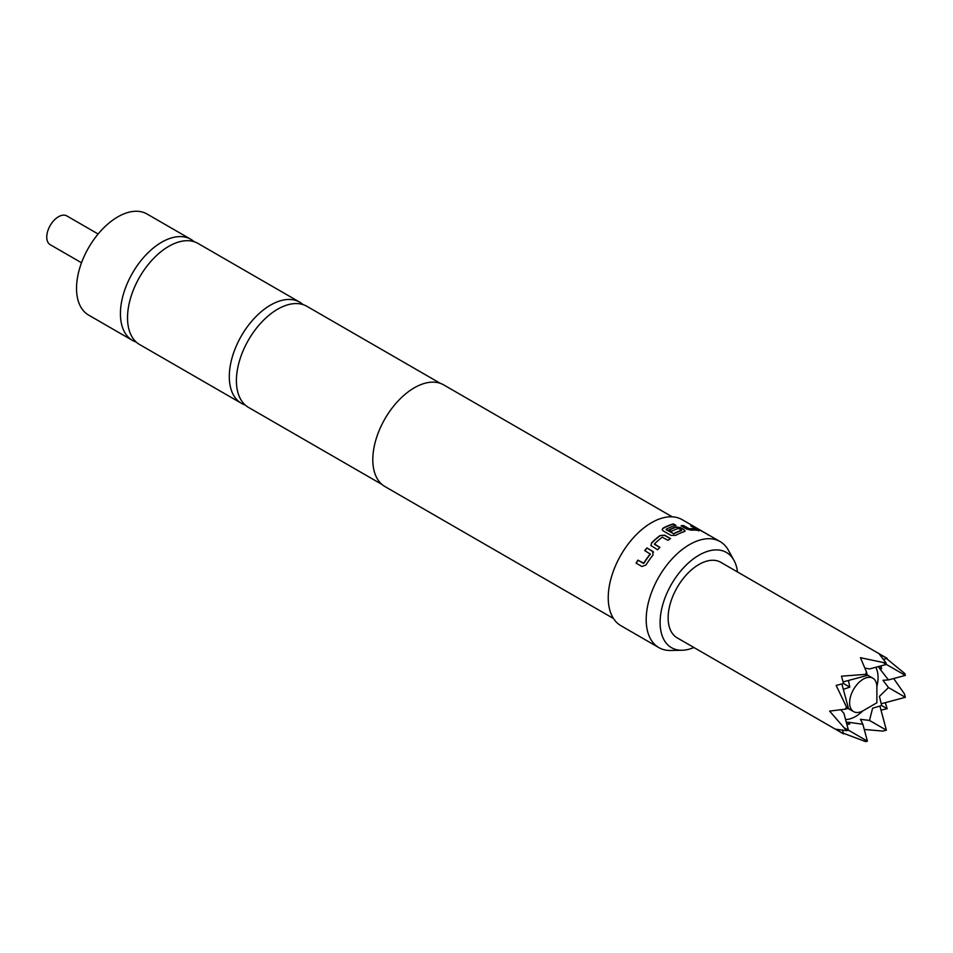<?xml version="1.0" encoding="UTF-8"?>
<svg xmlns="http://www.w3.org/2000/svg" width="953" height="953" viewBox="0 0 953 953"><rect width="100%" height="100%" fill="white"/><g stroke="black" fill="none" stroke-linecap="round" stroke-linejoin="round"><path stroke-width="1.43" d="M705.744 533.477L704.97 532.953M708.806 535.062L707.841 534.883M440.369 383.368L306.866 306.294A58.371 33.7 120 0 0 277.68 309.177A58.371 33.7 120 0 0 239.548 360.615A58.371 33.7 120 0 0 248.495 407.396L381.998 484.469M299.754 302.184L197.986 243.42A58.371 33.7 120 0 0 168.8 246.315A58.371 33.7 120 0 0 127.523 317.802A58.371 33.7 120 0 0 139.614 344.533L241.383 403.286A58.371 33.7 -60 0 1 232.437 356.517A58.371 33.7 -60 0 1 270.569 305.079A58.371 33.7 -60 0 1 299.754 302.184A58.371 33.7 -60 0 1 303.09 304.615M863.239 710.664L876.879 702.79L876.879 687.042A19.286 11.138 120 0 0 872.888 678.202A19.286 11.138 120 0 0 863.239 679.167A19.286 11.138 120 0 0 850.648 696.166A19.286 11.138 120 0 0 853.602 711.617A19.286 11.138 120 0 0 863.239 710.664M842.607 730.415L843.548 733.893L677.166 637.843A43.612 25.183 -60 0 1 670.483 602.892A43.612 25.183 -60 0 1 698.978 564.462A43.612 25.183 -60 0 1 720.778 562.306L887.16 658.356L879.428 654.27L885.897 662.645L886.373 664.444L882.954 662.466L885.897 662.645M846.145 721.707L849.778 723.946L848.301 722.231L862.87 724.268L867.397 741.136L865.61 741.613L843.357 733.226M843.548 733.893L836.138 729.248L846.621 730.665L829.61 711.105L845.001 709.187L846.621 707.233L836.138 685.421L843.548 683.539L841.475 676.189L865.61 674.367L866.48 671.972L860.452 657.689L882.954 662.466M862.87 724.268L860.452 719.324L869.505 720.444L872.603 708.198L881.656 705.542L879.428 696.381L888.482 687.566L882.99 680.287L888.482 679.918L905.35 675.403L886.373 664.444L869.505 668.958L864.919 668.041M888.482 679.918L879.428 668.315L881.656 668.744L877.892 666.707M845.573 719.551A31.866 18.405 120 0 0 855.532 716.489A31.866 18.405 120 0 0 862.775 710.926M876.879 686.505A31.866 18.405 120 0 0 875.747 667.291M98.123 233.997L66.805 215.914A16.606 9.59 120 0 0 58.502 216.736A16.606 9.59 120 0 0 47.65 231.376A16.606 9.59 120 0 0 50.199 244.683L81.517 262.766M737.503 571.967A54.964 31.735 120 0 0 733.977 560.364A54.964 31.735 120 0 0 690.317 561.317A54.964 31.735 120 0 0 660.107 622.512A54.964 31.735 120 0 0 682.086 650.244A54.964 31.735 120 0 0 693.903 647.504M682.086 650.244L670.686 650.482A61.218 35.344 -60 0 1 658.868 647.611A61.218 35.344 -60 0 1 646.194 619.593A61.218 35.344 -60 0 1 672.913 557.981A61.218 35.344 -60 0 1 720.099 541.578A61.218 35.344 -60 0 1 728.473 550.369L733.977 560.364M672.199 516.824L443.669 384.881A58.705 33.891 120 0 0 398.437 400.617A58.705 33.891 120 0 0 372.802 459.691A58.705 33.891 120 0 0 384.964 486.566L613.494 618.509M650.184 553.741L650.208 554.015A61.218 35.344 120 0 0 643.68 563.199L637.902 560.138A61.218 35.344 120 0 0 636.08 563.152L641.893 566.499L645.92 565.034A61.218 35.344 120 0 1 652.984 555.087L652.71 551.299L646.896 547.939A61.218 35.344 120 0 0 644.705 550.572L650.208 554.015M653.472 552.037L646.896 547.939M651.614 542.853L650.935 545.533L657.594 549.786A61.218 35.344 120 0 1 659.917 547.391L654.425 543.984A61.218 35.344 120 0 1 662.216 537.194L668.029 540.339A61.218 35.344 120 0 1 670.495 538.552L664.682 535.205L660.06 535.515A61.218 35.344 120 0 0 651.614 542.853L650.994 545.664M666.195 529.439L673.426 533.609L666.195 529.713M685.171 530.952L684.278 531.655L684.194 529.689L680.716 527.676L676.142 526.961A61.218 35.344 120 0 0 669.077 529.856L671.567 531.286A61.218 35.344 120 0 1 678.572 528.415L681.729 530.237A61.218 35.344 120 0 0 673.747 533.62L673.426 533.609M684.278 531.655A61.218 35.344 120 0 0 675.641 535.383L670.995 535.383L663.097 530.833L662.144 529.487L663.097 528.141L662.144 529.63M666.195 529.26A61.218 35.344 120 0 1 675.915 525.365L673.426 523.936A61.218 35.344 120 0 0 663.097 528.141M696.226 529.046L696.25 529.118A61.218 35.344 120 0 0 689.186 528.736L683.396 525.496A61.218 35.344 120 0 0 681.073 525.782L686.887 529.141L691.378 530.202A61.218 35.344 120 0 1 699.014 530.607L692.76 526.401A61.218 35.344 120 0 0 690.746 525.877L696.226 529.046M699.014 530.607L692.76 526.401M704.91 532.81A61.218 35.344 120 0 0 703.076 531.905L694.94 527.212A61.218 35.344 120 0 1 696.774 528.105L704.91 532.81M720.099 541.578L682.145 519.659A61.218 35.344 120 0 0 634.96 536.062A61.218 35.344 120 0 0 608.24 597.674A61.218 35.344 120 0 0 620.915 625.704L658.868 647.611M136.279 342.103A58.371 33.7 -60 0 1 132.503 340.424A58.371 33.7 -60 0 1 120.423 313.704A58.371 33.7 -60 0 1 161.688 242.217A58.371 33.7 -60 0 1 190.874 239.322A58.371 33.7 -60 0 1 194.209 241.752M132.503 340.424L88.617 315.086A58.371 33.7 -60 0 1 79.671 268.317A58.371 33.7 -60 0 1 117.803 216.879A58.371 33.7 -60 0 1 146.988 213.984L190.874 239.322M245.159 404.965A58.371 33.7 -60 0 1 241.383 403.286M840.808 709.806L843.893 713.309L848.42 730.177L845.001 728.199M848.48 680.466L849.79 687.137L843.345 689.341M846.621 730.665L848.42 730.177L867.397 741.136M893.676 678.524L904.433 693.891L905.35 697.31L888.482 687.566M841.904 683.968L848.42 708.27L846.621 707.233M849.79 687.137L843.548 683.539M880.894 665.909L881.656 668.744M879.905 706.018L886.373 730.177L869.505 720.444M885.289 702.683L887.16 708.722L881.001 710.128M887.16 708.722L881.656 705.542M881.191 703.779L905.35 697.31M886.481 658.547L904.873 673.604L905.35 675.403M886.373 730.177L882.954 731.094L864.264 729.462M845.001 709.187L848.42 708.27M846.955 724.697L849.79 723.946M843.095 681.907L867.397 675.403L865.61 674.367M866.48 671.972L867.397 675.403M883.669 659.297L887.16 658.356M843.512 689.96A19.286 11.138 -60 0 1 843.822 689.138M848.539 680.978A19.286 11.138 -60 0 1 849.087 680.299M689.186 528.736L689.09 529.046A60.885 35.154 120 0 1 696.119 529.415L696.25 529.118M688.781 528.963L683.396 525.496M683.301 525.806A60.885 35.154 120 0 0 681.466 526.008M698.883 530.916L698.43 530.059M692.617 526.699A60.885 35.154 120 0 0 691.711 526.449M681.729 530.237L681.669 530.535A60.885 35.154 120 0 0 673.747 533.894M676.142 526.961L676.082 527.259A60.885 35.154 120 0 0 669.328 529.999M680.716 527.676L676.082 527.259M684.194 529.689L680.645 527.974M685.124 531.095L684.135 529.987M673.426 523.936L673.366 524.233A60.885 35.154 120 0 0 663.097 528.415M675.522 525.472L673.366 524.233M670.304 538.683L664.706 535.455L660.06 535.515M660.084 535.765A60.885 35.154 120 0 0 651.697 543.067M659.81 547.499L654.437 544.234M650.327 554.181A60.885 35.154 120 0 0 643.835 563.318L643.68 563.199M643.537 563.414L637.902 560.138M638.057 560.257A60.885 35.154 120 0 0 636.247 563.247M653.544 552.168L652.817 551.477M647.004 548.118A60.885 35.154 120 0 0 644.883 550.679M867.278 674.974L872.888 678.202M847.991 708.377L853.602 711.617"/></g></svg>
